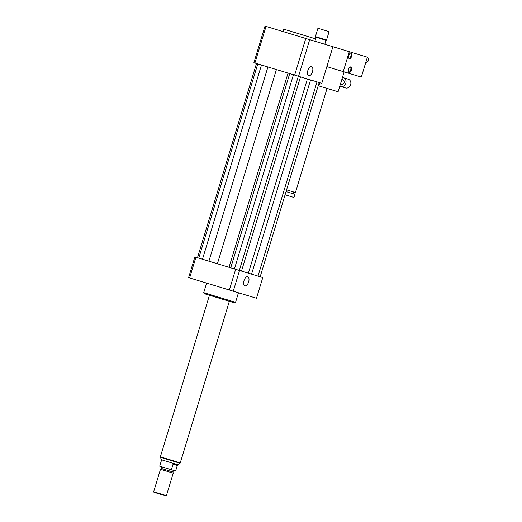 <?xml version="1.0" encoding="UTF-8"?>
<svg xmlns="http://www.w3.org/2000/svg" width="522" height="522" viewBox="0 0 522 522"><rect width="100%" height="100%" fill="white"/><g stroke="black" fill="none" stroke-linecap="round" stroke-linejoin="round"><path stroke-width="0.78" d="M312.476 71.821A4.763 2.401 -73.1 0 1 308.796 75.677A4.763 2.401 -73.1 0 1 307.882 70.424A4.763 2.401 -73.1 0 1 311.562 66.568A4.763 2.401 -73.1 0 1 312.476 71.821M248.635 281.952A4.763 2.401 -73.1 0 1 244.955 285.808A4.763 2.401 -73.1 0 1 244.042 280.555A4.763 2.401 -73.1 0 1 247.722 276.699A4.763 2.401 -73.1 0 1 248.635 281.952M320.697 29.108L317.937 28.266L315.399 36.625L326.544 40.011L329.082 31.653L320.697 29.108M326.544 40.011L326.022 40.292L315.68 37.147L315.399 36.625M327.066 88.427L295.432 192.533L286.585 189.845M285.084 194.778L293.938 197.473L294.904 194.288L286.049 191.594M319.784 82.737L318.818 85.921L338.093 91.774L344.142 71.873M318.818 85.921L318.218 85.732M314.877 41.251L315.608 38.863L283.766 29.186L283.041 31.574M332.905 46.726L321.78 83.344L253.888 62.712L265.013 26.1L367.364 57.198L366.868 58.842A2.91 2.512 -73.1 0 1 366.176 61.126L366.868 58.842M298.558 76.284L309.683 39.672M294.656 75.096L305.781 38.484M254.912 63.025L266.037 26.413M238.463 292.77L235.559 302.323L203.724 292.646L206.621 283.1M235.559 302.323L234.522 302.877L204.278 293.69L203.724 292.646M194.882 256.928L262.775 277.554L256.491 298.251L188.599 277.619L194.882 256.928M195.907 257.235L189.623 277.932M235.65 269.313L229.36 290.004M239.552 270.5L233.269 291.191M260.178 276.764L319.183 82.554M258.012 276.105L317.017 81.895M251.578 274.154L310.583 79.938M248.394 273.182L307.399 78.972M208.911 261.189L267.916 66.973M217.4 263.767L276.406 69.556M202.477 259.232L261.483 65.022M198.771 258.109L257.777 63.893M197.486 257.718L256.491 63.501M241.503 271.088L300.509 76.878M239.337 270.429L298.343 76.219M234.437 268.941L293.442 74.731M230.724 267.819L289.73 73.602M229.041 267.303L288.046 73.093M161.624 459.83L177.539 464.665L180.057 463.255L160.319 457.259L161.624 459.83L159.693 466.198L171.373 469.748L173.069 464.175L176.423 464.443L177.317 465.402L175.607 471.033L171.373 469.748M173.069 464.175L177.297 465.461M153.664 491.757L153.938 492.272L165.879 495.9L166.401 495.626L173.219 473.173L160.482 469.304L153.664 491.757L166.401 495.626M160.482 469.304L161.396 468.456L172.149 471.718L172.932 471.96L173.219 473.173M209.452 295.256L160.358 456.835L178.896 462.472L180.26 462.883L229.347 301.305M349.048 58.497A2.91 1.468 106.9 0 0 350.934 56.115A2.91 1.468 106.9 0 0 350.693 53.094M349.368 58.686A2.91 1.468 -73.1 0 1 348.807 55.469A2.91 1.468 -73.1 0 1 351.065 53.114A2.91 1.468 -73.1 0 1 351.619 56.324A2.91 1.468 -73.1 0 1 349.368 58.686M348.794 72.33A2.91 1.468 106.9 0 0 350.68 69.948A2.91 1.468 106.9 0 0 350.438 66.927M349.114 72.519A2.91 1.468 -73.1 0 1 348.552 69.302A2.91 1.468 -73.1 0 1 350.804 66.946A2.91 1.468 -73.1 0 1 351.365 70.157A2.91 1.468 -73.1 0 1 349.114 72.519M365.7 62.686A2.91 2.512 -73.1 0 0 368.336 60.532A2.91 2.512 -73.1 0 0 367.338 57.283M349.296 51.704L343.248 71.605L361.322 77.093L366.176 61.126M343.248 71.605L326.863 66.627M340.951 82.646A5.82 5.031 -73.1 0 0 341.434 81.054M339.829 86.065A4.574 3.948 -73.1 0 0 340.722 86.489L345.544 87.95A4.574 3.948 -73.1 0 0 350.653 84.721A4.574 3.948 -73.1 0 0 348.2 79.194L343.385 77.732A4.574 3.948 -73.1 0 0 342.406 77.582M340.722 86.489A4.574 3.948 -73.1 0 0 345.832 83.259A4.574 3.948 -73.1 0 0 343.385 77.732M340.39 84.212L341.329 84.499A2.493 2.153 -73.1 0 0 344.115 82.737A2.493 2.153 -73.1 0 0 342.778 79.722L341.845 79.435M315.68 37.147L315.197 38.739M326.022 40.292L324.815 44.272M293.84 192.05L293.312 193.799M177.317 465.402L177.539 464.665M180.057 463.255L180.175 462.857M160.319 457.259L160.437 456.861M172.932 471.96L173.415 470.368M161.396 468.456L161.879 466.864"/></g></svg>
